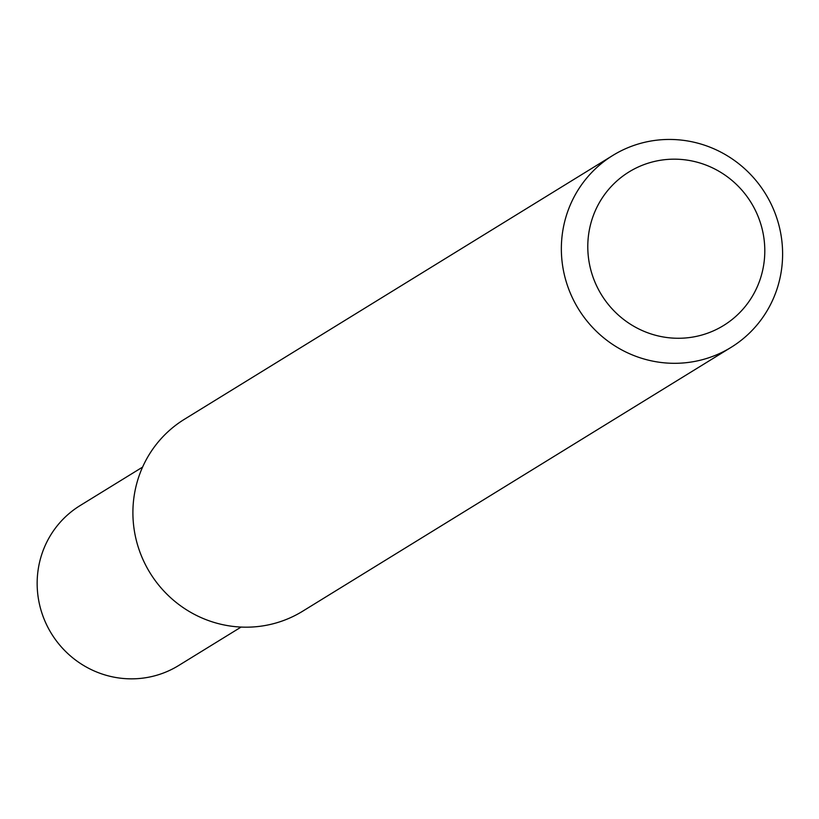 <?xml version="1.0" encoding="UTF-8"?>
<svg xmlns="http://www.w3.org/2000/svg" width="819" height="819" viewBox="0 0 819 819"><rect width="100%" height="100%" fill="white"/><g stroke="black" fill="none" stroke-linecap="round" stroke-linejoin="round"><path stroke-width="1.23" d="M639.455 143.663A112.715 109.828 58.4 0 0 612.868 155.405A112.715 109.828 58.4 0 0 571.467 295.772A112.715 109.828 58.4 0 0 704.504 359.101A112.715 109.828 58.4 0 0 731.091 347.358A112.715 109.828 58.4 0 0 772.491 206.982A112.715 109.828 58.4 0 0 639.455 143.663M702.313 334.899A90.172 87.868 -121.6 0 1 591.697 273.055A90.172 87.868 -121.6 0 1 650.276 162.541A90.172 87.868 -121.6 0 1 760.892 224.386A90.172 87.868 -121.6 0 1 702.313 334.899M731.091 347.358L302.641 611.23A112.715 109.828 -121.6 0 1 276.054 622.972A112.715 109.828 -121.6 0 1 143.018 559.643A112.715 109.828 -121.6 0 1 184.418 419.277L612.868 155.405M142.578 467.106L80.088 505.589A93.929 91.523 58.4 0 0 45.588 622.573A93.929 91.523 58.4 0 0 156.449 675.337A93.929 91.523 58.4 0 0 178.603 665.55L241.093 627.067"/></g></svg>
